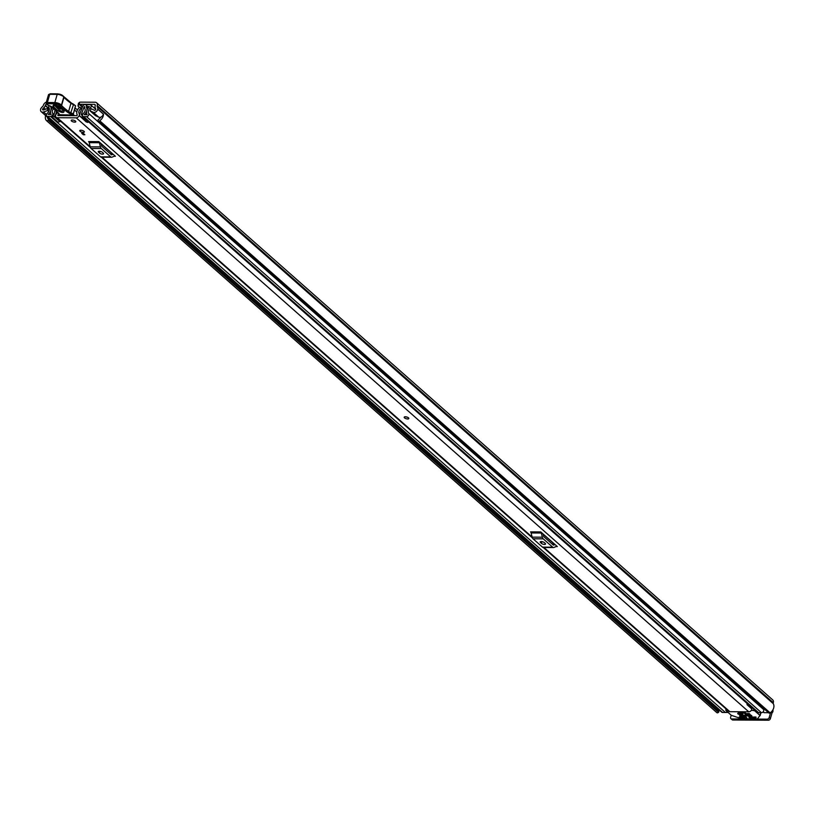 <?xml version="1.0" encoding="UTF-8"?>
<svg xmlns="http://www.w3.org/2000/svg" width="814" height="814" viewBox="0 0 814 814"><rect width="100%" height="100%" fill="white"/><g stroke="black" fill="none" stroke-linecap="round" stroke-linejoin="round"><path stroke-width="1.22" d="M78.663 103.795L79.436 102.35A5.505 4.07 -48.6 0 1 80.82 102.137L95.075 102.218A3.765 2.778 131.4 0 1 96.601 102.768A3.765 2.778 131.4 0 1 97.212 105.606L97.11 105.973A0.916 0.682 -48.6 0 0 97.161 106.553A6.98 5.149 131.4 0 1 97.843 109.157L97.761 109.157A3.307 2.442 -48.6 0 1 94.109 112.464A3.307 2.442 -48.6 0 1 93.213 112.271L89.967 110.785L91.229 108.781L94.475 110.277A0.916 0.682 131.4 0 0 95.737 109.147A4.589 3.388 131.4 0 0 95.33 108.048A3.307 2.442 -48.6 0 1 95.136 105.962L95.248 105.596A1.374 1.018 131.4 0 0 94.465 104.355L80.148 104.273L82.59 106.43M79.436 102.35L79.263 104.446A2.757 2.035 131.4 0 1 80.148 104.273M77.544 109.819L75.264 108.282M76.842 111.894L76.251 111.487M78.775 104.63L78.002 106.095L79.538 107.448M78.449 103.164L78.002 106.095M89.967 110.785L95.533 115.7L98.779 117.196A3.307 2.442 -48.6 0 0 99.674 117.379A3.307 2.442 -48.6 0 0 103.327 114.082L97.761 109.157M47.884 117.063A3.307 2.442 -48.6 0 1 46.764 116.595L41.199 111.681A3.307 2.442 -48.6 0 1 40.781 108.822L40.7 108.822A6.98 5.149 131.4 0 1 42.877 106.227A0.916 0.682 -48.6 0 0 43.264 105.647L43.366 105.291A3.765 2.778 131.4 0 1 46.378 102.116M41.199 111.681A3.307 2.442 -48.6 0 0 42.532 112.159A3.307 2.442 -48.6 0 0 43.529 111.976L47.619 110.531L47.507 108.527L43.427 109.971A0.916 0.682 131.4 0 1 42.806 108.832A4.589 3.388 131.4 0 1 43.834 107.743A3.307 2.442 -48.6 0 0 45.228 105.667L45.33 105.301A1.374 1.018 131.4 0 1 46.449 104.131M717.826 708.729A4.589 3.388 -48.6 0 0 718.731 711.192L718.752 711.202A0.733 0.539 131.4 0 1 718.67 712.118L718.508 712.291A1.374 1.018 131.4 0 1 716.758 712.565L46.5 120.614M47.385 116.962A4.589 3.388 -48.6 0 0 48.301 119.088L718.752 711.202M98.372 120.859A1.374 1.018 -48.6 0 0 99.735 120.787L770.156 712.881A1.374 1.018 131.4 0 1 768.803 712.962L98.372 120.859A1.374 1.018 -48.6 0 1 98.138 120.492L98.087 120.309A0.733 0.539 -48.6 0 1 98.525 119.404L98.545 119.383A4.589 3.388 -48.6 0 0 100.743 117.175M45.615 115.578A6.98 5.149 -48.6 0 0 46.327 120.472A1.374 1.018 -48.6 0 0 48.077 120.197L718.508 712.291M99.735 120.787A6.98 5.149 -48.6 0 0 103.5 114.164L103.317 114.164M770.156 712.881A6.98 5.149 -48.6 0 0 773.249 703.652A0.916 0.682 131.4 0 1 773.198 703.072L773.3 702.706A3.765 2.778 -48.6 0 0 772.69 699.867L96.601 102.768M97.843 109.157L103.5 114.164M718.67 712.118L48.077 120.197M772.099 712.657L770.4 718.589A1.832 1.353 131.4 0 1 768.416 720.217L732.875 720.014A1.832 1.353 131.4 0 1 732.122 719.739L730.921 718.681A1.832 1.353 -48.6 0 1 730.626 717.287L731.206 715.252L725.732 710.276L727.39 710.123M770.573 712.708L769.189 717.521L770.4 718.589M730.921 718.681A1.832 1.353 -48.6 0 0 731.664 718.945L732.875 720.014M768.416 720.217L767.205 719.149L731.664 718.945M767.205 719.149A1.832 1.353 -48.6 0 0 769.189 717.521M48.24 120.014A0.733 0.539 -48.6 0 0 48.321 119.098M49.267 110.073L47.507 108.527M48.728 111.518L47.619 110.531M408.781 418.579L408.811 418.498A2.391 0.875 -164 0 0 408.486 417.847A2.391 0.875 -164 0 0 406.003 416.829A2.391 0.875 -164 0 0 404.222 417.175L404.202 417.267A2.391 0.875 16 0 1 405.28 416.86A2.391 0.875 16 0 1 407.722 417.46A2.391 0.875 16 0 1 408.781 418.579A2.391 0.875 16 0 1 407.702 418.986A2.391 0.875 16 0 1 405.26 418.376A2.391 0.875 16 0 1 404.202 417.267M80.098 131.278A2.391 0.875 -164 0 0 82.57 132.295A2.391 0.875 -164 0 0 84.361 131.949A2.391 0.875 -164 0 0 84.035 131.308A2.391 0.875 -164 0 0 81.553 130.291A2.391 0.875 -164 0 0 79.772 130.637A2.391 0.875 -164 0 0 80.098 131.278M71.52 121.052A2.391 0.875 -164 0 0 74.003 122.069A2.391 0.875 -164 0 0 75.783 121.724A2.391 0.875 -164 0 0 75.458 121.083A2.391 0.875 -164 0 0 72.975 120.065A2.391 0.875 -164 0 0 71.194 120.411A2.391 0.875 -164 0 0 71.52 121.052M57.611 112.546A3.897 2.88 131.4 0 1 56.807 113.431A2.849 2.106 -48.6 0 0 56.146 117.297A2.849 2.106 -48.6 0 0 57.295 117.715L76.211 117.827A2.849 2.106 -48.6 0 0 78.795 116.31A2.849 2.106 -48.6 0 0 79.151 113.563A3.897 2.88 131.4 0 1 80.728 108.628L80.739 107.743A1.374 1.018 -48.6 0 0 78.958 107.855A6.288 4.64 131.4 0 0 77.289 115.008L76.821 115.69L57.916 115.578L57.835 114.886A6.288 4.64 131.4 0 0 58.852 113.838M543.223 547.476L728.713 711.283A2.849 2.106 -48.6 0 0 729.863 711.701L748.768 711.812A2.849 2.106 -48.6 0 0 751.912 709.004L751.953 708.587A1.832 1.353 -48.6 0 1 752.34 707.61M98.84 141.626A2.208 1.252 -89.7 0 1 99.42 142.725L89.214 142.664A2.208 1.252 90.3 0 0 88.624 141.565L98.84 141.626L115.405 156.257L114.164 156.247M540.761 531.918A2.208 1.252 -89.7 0 1 541.351 533.017L531.135 532.956A2.208 1.252 90.3 0 0 530.555 531.868L540.761 531.918L557.325 546.55L556.094 546.55M83.252 133.333L84.87 134.768L83.364 134.758L81.736 133.323L83.252 133.333M746.58 702.523A3.897 2.88 131.4 0 0 746.845 703.245A2.849 2.106 -48.6 0 1 747.038 704.7L751.912 709.004M101.119 143.64L101.679 145.96A0.916 0.519 90.3 0 0 101.923 146.408L111.376 154.762A0.916 0.519 90.3 0 0 111.732 154.833L113.115 154.243M99.501 153.093A2.3 0.834 -164 0 0 101.882 154.07A2.3 0.834 -164 0 0 103.602 153.734A2.3 0.834 -164 0 0 103.286 153.113L102.361 152.289A2.3 0.834 -164 0 0 99.98 151.312A2.3 0.834 -164 0 0 98.26 151.648A2.3 0.834 -164 0 0 98.575 152.269L99.501 153.093L100.01 151.323M101.821 157.092A3.307 1.872 -89.7 0 1 101.384 157.183A3.307 1.872 -89.7 0 1 100.549 156.837L110.765 156.899A3.307 1.872 90.3 0 0 111.589 157.244A3.307 1.872 90.3 0 0 112.037 157.153L114.55 156.085A2.208 1.252 -89.7 0 1 114.845 156.023A2.208 1.252 -89.7 0 1 115.405 156.257M99.42 142.725L100.437 146.907A3.307 1.872 90.3 0 0 101.312 148.545L91.097 148.484L100.549 156.837M91.097 148.484A3.307 1.872 -89.7 0 1 90.222 146.846L100.437 146.907M89.214 142.664L90.222 146.846M101.312 148.545L110.765 156.899M543.05 533.943L543.61 536.253A0.916 0.519 90.3 0 0 543.854 536.711L553.296 545.054A0.916 0.519 90.3 0 0 553.652 545.126L555.046 544.535M541.432 543.386A2.3 0.834 -164 0 0 543.813 544.363A2.3 0.834 -164 0 0 545.533 544.027A2.3 0.834 -164 0 0 545.217 543.406L544.281 542.592A2.3 0.834 -164 0 0 541.9 541.615A2.3 0.834 -164 0 0 540.191 541.941A2.3 0.834 -164 0 0 540.506 542.562L541.432 543.386L541.941 541.615M543.752 547.384A3.307 1.872 -89.7 0 1 543.304 547.476A3.307 1.872 -89.7 0 1 542.48 547.13L552.686 547.191A3.307 1.872 90.3 0 0 553.52 547.537A3.307 1.872 90.3 0 0 553.958 547.446L556.481 546.387A2.208 1.252 -89.7 0 1 556.776 546.326A2.208 1.252 -89.7 0 1 557.325 546.55M541.351 533.017L542.358 537.199A3.307 1.872 90.3 0 0 543.233 538.848L533.028 538.787L542.48 547.13M533.028 538.787A3.307 1.872 -89.7 0 1 532.153 537.138L542.358 537.199M531.135 532.956L532.153 537.138M543.233 538.848L552.686 547.191M747.272 704.904L751.953 708.587M747.7 703.51A1.832 1.353 -48.6 0 0 747.313 704.497M83.669 133.7L83.364 134.758M63.146 115.008L62.983 115.578A1.832 0.672 16 0 1 62.983 115.578L63.523 115.425L62.943 114.876M73.382 114.662L74.562 115.68M74.725 110.185L76.831 111.986M54.09 104.925L59.168 110.063C61.986 111.477 63.339 111.518 63.217 110.165M63.116 109.066L59.9 108.984L55.098 104.477M70.981 102.778A10.094 3.694 -164 0 0 73.067 103.927L75.509 105.739A9.178 3.358 -164 0 0 73.464 104.65A9.178 3.358 16 0 1 70.96 103.236A52.31 19.109 16 0 1 63.94 97.334L61.589 105.545A52.31 19.109 -164 0 0 68.61 111.457A9.178 3.358 -164 0 0 71.113 112.861A9.178 3.358 16 0 1 73.28 114.041A0.916 0.549 123.2 0 1 72.405 114.947A8.262 3.022 -164 0 0 70.452 113.879A10.094 3.694 16 0 1 67.694 112.332A53.225 19.444 16 0 1 60.521 106.288L60.317 105.942A3.673 1.343 -164 0 0 55.057 103.816L47.588 103.734A1.648 0.6 -164 0 0 46.988 104.436L47.141 104.589A3.032 1.109 -164 0 0 49.267 105.678L49.267 105.678A4.589 1.679 16 0 1 52.493 107.336L60.043 114.743L72.619 115.039A0.916 0.916 0 0 0 73.514 114.377L72.619 115.039L60.043 114.743A0.916 0.692 -46.8 0 1 59.656 114.591A0.916 0.916 0 0 0 60.267 114.835L60.49 114.743M63.94 97.334L63.767 97.029A4.589 1.679 -164 0 0 57.194 94.373L49.735 94.292L47.375 102.503L54.843 102.584A4.589 1.679 16 0 1 61.406 105.24L60.521 106.288M57.438 93.956L49.735 94.292A2.574 0.936 -164 0 0 48.494 94.729L46.144 102.94L46.591 104.284A0.916 0.692 -46.8 0 1 46.449 103.592A2.574 0.936 16 0 1 46.144 102.94A2.574 0.936 16 0 1 47.375 102.503L47.588 103.734M56.319 110.582L56.878 111.447M58.201 112.678L58.761 113.533M75.224 107.723L73.28 114.041L75.509 105.739M64.072 110.958C64.255 113.024 62.19 112.973 57.875 110.806L53.073 106.298C52.89 104.233 54.955 104.284 59.269 106.461L64.072 110.958A1.374 1.048 133.2 0 1 63.482 110.735L63.512 110.633M75.59 105.962L75.02 107.804M72.283 120.004A2.391 0.875 16 0 1 74.725 120.604A2.391 0.875 16 0 1 75.783 121.724A2.391 0.875 16 0 1 74.695 122.131A2.391 0.875 16 0 1 72.263 121.53A2.391 0.875 16 0 1 71.194 120.411A2.391 0.875 16 0 1 72.283 120.004M80.861 130.23A2.391 0.875 16 0 1 83.293 130.83A2.391 0.875 16 0 1 84.361 131.949A2.391 0.875 16 0 1 83.272 132.356A2.391 0.875 16 0 1 80.83 131.756A2.391 0.875 16 0 1 79.772 130.637A2.391 0.875 16 0 1 80.861 130.23M84.798 106.736L84.676 107.173A2.116 1.557 -48.6 0 0 84.809 108.527A3.805 2.808 131.4 0 1 83.415 113.4A2.116 1.557 -48.6 0 0 82.845 116.331A2.116 1.557 -48.6 0 0 83.7 116.636L86.538 116.656A2.116 1.557 -48.6 0 0 88.472 115.517A2.116 1.557 -48.6 0 0 88.706 113.461A4.497 3.317 131.4 0 1 90.313 107.875A2.116 1.557 -48.6 0 0 90.832 104.965A2.116 1.557 -48.6 0 0 89.978 104.66L87.108 104.64L86.589 106.451L88.238 107.896M80.179 116.616L81.888 117.165L87.82 122.415L86.121 121.866L79.803 116.015A2.483 1.832 -48.6 0 1 79.711 114.245L82.56 106.492A2.3 1.699 -48.6 0 1 84.982 104.63L85.094 104.63A2.391 1.76 131.4 0 1 86.07 104.975A2.391 1.76 131.4 0 1 86.457 106.776L86.345 107.245A5.83 4.304 131.4 0 1 84.208 114.693L87.149 114.713A6.522 4.813 131.4 0 1 89.479 106.603L86.589 106.451M49.105 105.688A2.116 1.557 -48.6 0 0 48.942 107.621A4.497 3.317 131.4 0 1 47.344 113.217A2.116 1.557 -48.6 0 0 46.815 116.117A2.116 1.557 -48.6 0 0 47.67 116.433L50.509 116.443A2.116 1.557 -48.6 0 0 52.462 115.283A2.116 1.557 -48.6 0 0 52.656 113.217A3.805 2.808 131.4 0 1 53.693 108.669M727.106 711.619A2.116 1.557 131.4 0 1 725.396 712.484L722.557 712.464A2.116 1.557 131.4 0 1 721.703 712.158L46.815 116.117M763.176 707.987A4.497 3.317 -48.6 0 0 763.359 709.004A4.497 3.317 -48.6 0 0 763.593 709.493A2.116 1.557 131.4 0 1 763.359 711.548A2.116 1.557 131.4 0 1 761.426 712.688L758.587 712.677A2.116 1.557 131.4 0 1 757.732 712.372L82.845 116.331M60.572 121.215L57.957 122.242L51.679 116.453L54.151 114.255L55.037 109.941M52.015 116.992L54.762 115.863A2.483 1.832 -48.6 0 0 55.851 114.102L56.441 111.253M82.418 115.385L81.329 114.418L84.178 106.665L84.687 107.112M728.052 712.454L725.762 712.443M772.852 709.94A2.757 2.035 131.4 0 1 772.913 711.487L772.791 711.894A0.916 0.682 131.4 0 1 771.804 712.718L770.41 712.708M768.508 712.698L764.153 712.667A0.916 0.682 131.4 0 1 763.603 712.179M50.59 106.237L50.499 106.38A6.522 4.813 131.4 0 1 48.179 114.479L51.119 114.499A5.83 4.304 131.4 0 1 52.605 107.651M81.329 114.418L82.479 115.741M87.82 122.415L88.472 121.876L81.339 114.743M87.658 120.584L88.472 121.876M81.888 117.165L82.54 116.636M54.029 116.463L59.971 121.713M764.336 709.004L763.359 709.004M738.125 712.189L739.143 713.084L745.573 713.125L744.556 712.23L738.247 711.751M748.839 716.971L749.246 717.582L749.429 716.971M756.094 717.165L755.931 717.765L755.555 717.002L748.788 717.165M751.383 710.266L754.598 710.693L759.971 715.435L757.519 718.854L741.503 718.752L731.237 715.272M741.198 716.92L740.964 717.734L746.835 717.765L745.909 716.951L739.285 716.91L740.638 717.673L740.852 716.92M744.902 713.491L745.309 714.092L745.482 713.491M746.153 713.491L745.919 714.305L750.081 714.326L749.145 713.512L744.841 713.685M737.718 713.451L738.125 714.051L738.298 713.44M738.97 713.451L738.736 714.265L742.887 714.285L741.961 713.461L737.657 713.644M739.57 715.089L739.977 715.689L740.15 715.079M740.821 715.089L740.587 715.903L751.933 715.964L751.007 715.15L739.509 715.282M750.091 716.971L749.857 717.785L749.246 717.582M755.931 717.765L755.941 717.083M745.919 714.305L745.309 714.092M738.736 714.265L738.125 714.051M740.587 715.903L739.977 715.689M749.857 717.785L755.728 717.826M82.326 107.153L79.263 104.446M48.962 105.973L48.311 105.393M95.289 105.087L94.465 104.355M98.779 117.196L93.213 112.271M43.895 109.798L42.806 108.832M45.523 109.229L43.834 107.743M718.731 711.192L48.301 119.088M49.359 109.31L45.228 105.667M49.339 108.842L45.33 105.301M773.249 703.652L97.161 106.553M773.198 703.072L97.11 105.973M773.3 702.706L97.212 105.606M46.459 114.57L43.529 111.976M729.863 711.701L543.915 547.486M532.132 537.077L101.994 157.183M90.212 146.785L57.295 117.715M748.768 711.812L76.211 117.827M81.522 109.33L80.728 108.628M746.845 703.245L88.35 121.683M79.772 114.102L79.151 113.563M554.151 543.915L543.101 534.157M112.22 153.622L101.17 143.864M58.618 115.588L57.835 114.886M80.912 108.048L81.726 108.771M81.766 108.659L80.739 107.743M110.226 153.744L112.566 153.754M98.575 152.269L98.86 151.292M552.146 544.037L554.497 544.047M540.506 542.562L540.781 541.585M59.473 114.204A0.916 0.692 -46.8 0 0 59.656 114.591L58.364 113.37M67.694 112.332A0.916 0.59 125.1 0 0 68.61 111.457L70.96 103.236A0.916 0.59 -54.9 0 0 70.818 102.544L73.464 104.65L70.452 113.879M55.057 103.816A0.916 0.519 90.6 0 1 54.843 102.584L57.194 94.373A0.916 0.519 -89.4 0 1 57.662 93.864L63.706 96.439A0.916 0.794 -30.3 0 1 63.767 97.029L61.406 105.24A0.916 0.794 149.7 0 1 60.317 105.942M51.943 106.899A0.916 0.692 -46.8 0 0 52.106 107.183L46.754 104.436A0.916 0.692 -46.8 0 0 47.141 104.589M58.323 113.339L52.106 107.183A0.916 0.692 -46.8 0 0 52.493 107.336M48.494 94.729L50.193 93.783L57.662 93.864A0.916 0.519 -89.4 0 1 57.886 93.956A3.673 1.343 16 0 1 63.146 96.083M63.797 96.642L70.818 102.544A0.916 0.59 -54.9 0 0 70.523 102.472M54.375 105.555A1.374 1.048 133.2 0 1 53.073 106.298M59.269 106.461A1.374 1.048 133.2 0 1 58.689 106.227L58.689 106.227A1.374 1.048 133.2 0 1 58.466 105.881M59.168 110.063A1.374 1.048 133.2 0 1 57.875 110.806M60.867 108.272A1.374 1.048 -46.8 0 0 59.9 108.984M763.593 709.493L88.706 113.461M91.473 108.903L90.313 107.875M722.557 712.464L47.67 116.433M54.06 114.459L52.656 113.217M725.396 712.484L50.509 116.443M761.426 712.688L86.538 116.656M758.587 712.677L83.7 116.636M52.411 107.845L50.6 106.247M52.3 107.967L50.499 106.38M87.79 108.527L86.345 107.245M87.81 108.486L86.335 107.183M88.024 108.17L86.457 106.776M54.762 115.863L55.728 116.717M772.913 711.487L772.232 710.876M771.987 711.182L772.791 711.894M763.166 711.802L764.153 712.667M771.804 712.718L771.123 712.108M760.764 712.688L759.971 715.435M760.103 715.638L760.948 712.688L760.103 715.689M753.774 708.882L753.377 710.276M754.598 710.693L754.843 709.828M726.149 710.113L726.403 709.248M716.839 712.647L46.408 120.553M554.283 543.925L543.06 534.004M112.363 153.622L101.14 143.712M81.787 108.618L80.576 107.55M532.427 537.932L101.302 157.183M90.496 147.639L56.146 117.297M110.073 153.612L112.424 153.622M111.589 157.244L101.384 157.183M552.004 543.905L554.344 543.925M553.52 547.537L543.304 547.476M54.151 104.823L58.689 106.227L63.482 110.735M95.747 109.3L90.832 104.965M86.823 105.647L86.07 104.975M763.776 712.535L763.064 711.904M725.732 710.276L726.098 708.984"/></g></svg>

